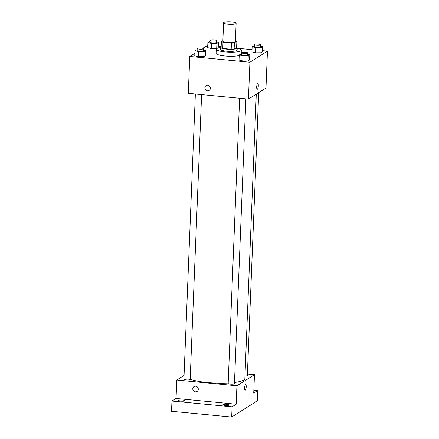 <?xml version="1.0" encoding="UTF-8"?>
<svg xmlns="http://www.w3.org/2000/svg" width="439" height="439" viewBox="0 0 439 439"><rect width="100%" height="100%" fill="white"/><g stroke="black" fill="none" stroke-linecap="round" stroke-linejoin="round"><path stroke-width="0.66" d="M231.611 21.966A6.272 1.224 -177.7 0 1 236.116 23.327A6.272 1.224 -177.7 0 1 229.806 24.304A6.272 1.224 -177.7 0 1 223.588 22.828A6.272 1.224 -177.7 0 1 231.611 21.966M236.116 23.327L235.381 41.76A6.272 1.224 -177.7 0 1 229.065 42.731A6.272 1.224 -177.7 0 1 222.847 41.255L223.588 22.828M222.869 40.712L221.366 41.667A8.094 1.58 -177.7 0 0 222.996 42.309L231.435 43.115A8.094 1.58 -177.7 0 0 234.399 42.912L236.862 41.354A8.094 1.58 -177.7 0 0 235.419 40.761M234.399 42.912L234.152 49.053L236.616 47.5L236.862 41.354M234.152 49.053A8.094 1.58 -177.7 0 1 231.188 49.261L231.435 43.115M221.366 41.667L221.119 47.807A8.094 1.58 -177.7 0 0 222.749 48.449L231.188 49.261M221.163 46.721A8.357 1.635 2.3 0 0 220.515 47.319A8.357 1.635 2.3 0 0 227.654 49.223A8.357 1.635 2.3 0 0 236.884 48.422A8.357 1.635 2.3 0 0 237.219 47.988A8.357 1.635 2.3 0 0 236.621 47.346M237.219 47.988L237.137 50.035A8.357 1.635 -177.7 0 1 236.802 50.469A8.357 1.635 -177.7 0 1 227.572 51.27A8.357 1.635 -177.7 0 1 220.433 49.366L220.515 47.319M222.749 48.449L222.996 42.309M237.208 48.213A12.539 2.453 -177.7 0 1 241.313 50.205A12.539 2.453 -177.7 0 1 228.686 52.148A12.539 2.453 -177.7 0 1 216.257 49.195A12.539 2.453 -177.7 0 1 220.504 47.538M239.206 55.517A12.539 2.453 -177.7 0 1 225.086 56.011A12.539 2.453 -177.7 0 1 216.092 53.295L216.257 49.195M241.401 53.959L239.233 54.924L239.025 60.044L242.778 60.961L248.046 60.911L249.566 59.951L249.775 54.831L247.662 54.315M197.138 49.722L194.971 50.688L194.762 55.808L198.516 56.719L203.784 56.675L205.304 55.715L205.507 50.595L203.4 50.079M194.867 53.251L189.78 56.466L249.917 62.223L267.461 51.127L262.522 50.655M252.03 49.651L237.384 48.252M221.168 46.699L218.26 46.419M207.762 45.415L202.708 48.29M254.313 45.793L252.145 46.764L251.937 51.884L255.69 52.795L260.958 52.746L262.478 51.786L262.681 46.666L260.574 46.15M210.051 41.557L207.877 42.523L207.674 47.642L211.428 48.559L216.696 48.51L218.216 47.549L218.419 42.429L216.312 41.914M189.78 56.466L188.298 93.326L248.441 99.082L265.979 87.992L267.461 51.127M248.441 99.082L249.917 62.223M257.77 83.509A2.875 0.768 -84.5 0 1 258.302 85.863A2.875 0.768 -84.5 0 1 257.227 89.232A2.875 0.768 -84.5 0 1 256.733 86.296A2.875 0.768 -84.5 0 1 257.77 83.509A2.875 0.768 -84.5 0 1 258.302 85.863A2.875 0.768 -84.5 0 1 257.221 89.232M207.746 85.166A2.875 2.711 57.7 0 1 209.167 90.412A2.875 2.711 57.7 0 1 205.337 89.43A2.875 2.711 57.7 0 1 207.746 85.166M209.167 90.412A2.875 2.711 57.7 0 1 205.337 89.43A2.875 2.711 57.7 0 1 206.094 85.556M256.283 94.122L244.858 378.539A29.259 5.718 -177.7 0 1 234.481 382.468M228.187 383.017A29.259 5.718 -177.7 0 1 190.18 379.203M245.873 98.841L234.431 383.691A3.133 0.615 -177.7 0 1 231.276 384.18A3.133 0.615 -177.7 0 1 228.17 383.439L239.623 98.243M258.708 92.591L247.344 375.526A3.133 0.615 -177.7 0 1 244.962 376.025M201.611 94.599L190.169 379.455A3.133 0.615 -177.7 0 1 187.014 379.944A3.133 0.615 -177.7 0 1 183.903 379.203L195.36 94.001M184.056 375.433L176.785 380.037L236.923 385.793L254.466 374.697L247.404 374.023M176.785 380.037L176.044 398.464L171.951 401.054L171.539 411.294L231.677 417.05L232.088 406.81L236.182 404.22L236.923 385.793M231.677 417.05L257.408 400.78L257.819 390.54L253.846 390.161M254.466 374.697L253.726 393.13L257.819 390.54M246.213 386.902A2.875 0.768 -84.5 0 1 245.132 390.271A2.875 0.768 -84.5 0 1 244.644 387.341A2.875 0.768 -84.5 0 1 245.681 384.553A2.875 0.768 -84.5 0 1 246.213 386.902M176.044 398.464L236.182 404.22M195.651 386.21A2.875 2.711 57.7 0 1 197.073 391.456A2.875 2.711 57.7 0 1 193.248 390.474A2.875 2.711 57.7 0 1 195.651 386.21M197.078 391.451A2.875 2.711 57.7 0 1 193.248 390.474A2.875 2.711 57.7 0 1 194.005 386.594M245.681 384.553A2.875 0.768 -84.5 0 1 246.208 386.902A2.875 0.768 -84.5 0 1 245.132 390.271M223.045 404.56A3.133 0.615 -177.7 0 1 226.508 404.259A3.133 0.615 -177.7 0 1 229.185 404.972A3.133 0.615 -177.7 0 1 226.025 405.46A3.133 0.615 -177.7 0 1 222.919 404.725A3.133 0.615 -177.7 0 1 223.045 404.56M178.783 400.324A3.133 0.615 -177.7 0 1 182.245 400.022A3.133 0.615 -177.7 0 1 184.918 400.736A3.133 0.615 -177.7 0 1 181.762 401.224A3.133 0.615 -177.7 0 1 178.657 400.489A3.133 0.615 -177.7 0 1 178.783 400.324M171.951 401.054L232.088 406.81M207.877 42.523L211.631 43.439L216.899 43.39L218.419 42.429M216.367 40.553L216.284 42.605A3.133 0.615 -177.7 0 1 213.124 43.088A3.133 0.615 -177.7 0 1 210.018 42.353L210.1 40.3A3.133 0.615 -177.7 0 1 214.111 39.872A3.133 0.615 -177.7 0 1 216.367 40.553A3.133 0.615 -177.7 0 1 213.206 41.041A3.133 0.615 -177.7 0 1 210.1 40.3M207.674 47.642L211.428 48.559L211.631 43.439M211.428 48.559L216.696 48.51L216.899 43.39M216.696 48.51L218.216 47.549M194.971 50.688L198.719 51.599L203.987 51.555L205.507 50.595M203.455 48.718L203.372 50.765A3.133 0.615 -177.7 0 1 200.211 51.253A3.133 0.615 -177.7 0 1 197.106 50.512L197.188 48.466A3.133 0.615 -177.7 0 1 201.199 48.038A3.133 0.615 -177.7 0 1 203.455 48.718A3.133 0.615 -177.7 0 1 200.294 49.206A3.133 0.615 -177.7 0 1 197.188 48.466M194.762 55.808L198.516 56.719L198.719 51.599M198.516 56.719L203.784 56.675L203.987 51.555M203.784 56.675L205.304 55.715M252.145 46.764L255.893 47.675L261.167 47.626L262.681 46.666M260.629 44.789L260.546 46.841A3.133 0.615 -177.7 0 1 257.391 47.324A3.133 0.615 -177.7 0 1 254.28 46.589L254.362 44.542A3.133 0.615 -177.7 0 1 258.373 44.109A3.133 0.615 -177.7 0 1 260.629 44.789A3.133 0.615 -177.7 0 1 257.474 45.277A3.133 0.615 -177.7 0 1 254.362 44.542M251.937 51.884L255.69 52.795L255.893 47.675M255.69 52.795L260.958 52.746L261.167 47.626M260.958 52.746L262.478 51.786M239.233 54.924L242.981 55.841L248.254 55.791L249.775 54.831M247.717 52.954L247.634 55.001A3.133 0.615 -177.7 0 1 244.479 55.49A3.133 0.615 -177.7 0 1 241.368 54.754L241.45 52.702A3.133 0.615 -177.7 0 1 245.461 52.274A3.133 0.615 -177.7 0 1 247.717 52.954A3.133 0.615 -177.7 0 1 244.561 53.443A3.133 0.615 -177.7 0 1 241.45 52.702M239.025 60.044L242.778 60.961L242.981 55.841M242.778 60.961L248.046 60.911L248.254 55.791M248.046 60.911L249.566 59.951M241.165 53.964L241.313 50.205"/></g></svg>
